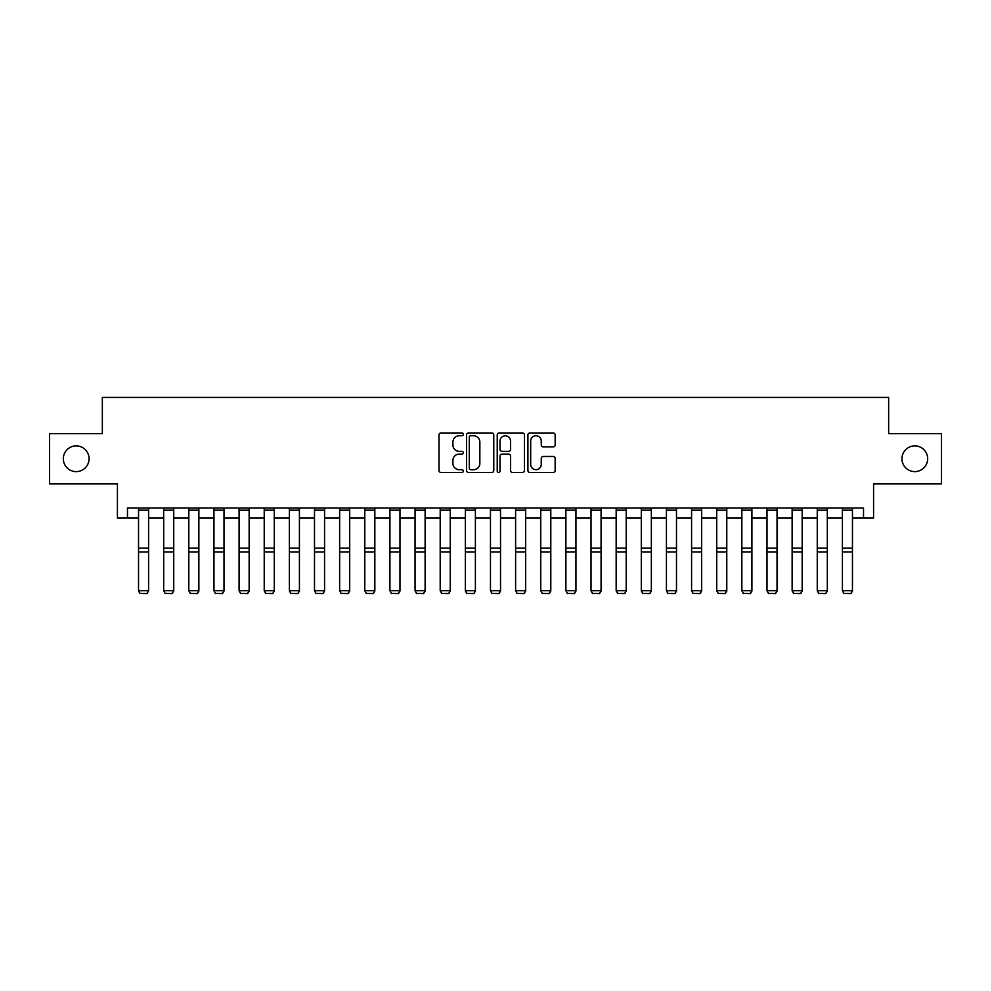<?xml version="1.0" encoding="UTF-8"?>
<svg xmlns="http://www.w3.org/2000/svg" width="991" height="991" viewBox="0 0 991 991"><rect width="100%" height="100%" fill="white"/><g stroke="black" fill="none" stroke-linecap="round" stroke-linejoin="round"><path stroke-width="1.49" d="M463.33 434.355A1.387 1.387 0 0 0 461.942 432.98L440.97 432.98A1.97 1.97 0 0 0 439.001 434.95L439.001 470.49A1.97 1.97 0 0 0 440.97 472.459L461.942 472.459A1.387 1.387 0 0 0 463.33 471.072A1.387 1.387 0 0 0 461.942 469.697L459.229 469.697A6.318 6.318 0 0 1 452.912 463.379L452.912 460.419A6.318 6.318 0 0 1 459.229 454.101L461.942 454.101A1.387 1.387 0 0 0 463.33 452.714A1.387 1.387 0 0 0 461.942 451.339L459.229 451.339A6.318 6.318 0 0 1 452.912 445.021L452.912 442.06A6.318 6.318 0 0 1 459.229 435.743L461.942 435.743A1.387 1.387 0 0 0 463.33 434.355M901.934 458.746A12.871 12.871 0 0 0 914.804 471.617A12.871 12.871 0 0 0 927.675 458.746A12.871 12.871 0 0 0 914.804 445.876A12.871 12.871 0 0 0 901.934 458.746M63.325 458.746A12.871 12.871 0 0 0 76.196 471.617A12.871 12.871 0 0 0 89.066 458.746A12.871 12.871 0 0 0 76.196 445.876A12.871 12.871 0 0 0 63.325 458.746M553.189 446.891A1.97 1.97 0 0 0 555.158 444.922L555.158 434.95A1.97 1.97 0 0 0 553.189 432.98L529.9 432.98A1.97 1.97 0 0 0 527.918 434.95L527.918 470.49A1.97 1.97 0 0 0 529.9 472.459L553.189 472.459A1.97 1.97 0 0 0 555.158 470.49L555.158 458.449A1.97 1.97 0 0 0 553.189 456.467L543.217 456.467A1.97 1.97 0 0 0 541.247 458.449L541.247 464.42A5.277 5.277 0 0 1 535.97 469.697A5.277 5.277 0 0 1 530.68 464.42L530.68 441.02A5.277 5.277 0 0 1 535.97 435.743A5.277 5.277 0 0 1 541.247 441.02L541.247 444.922A1.97 1.97 0 0 0 543.217 446.891L553.189 446.891M127.48 518.082L127.48 508.024L863.52 508.024L863.52 518.082L873.579 518.082L873.579 483.893L941.45 483.893L941.45 433.612L888.654 433.612L888.654 397.416L102.346 397.416L102.346 433.612L49.55 433.612L49.55 483.893L117.421 483.893L117.421 518.082L138.542 518.082M493.778 434.95A1.97 1.97 0 0 0 491.796 432.98L468.508 432.98A1.97 1.97 0 0 0 466.538 434.95L466.538 470.49A1.97 1.97 0 0 0 468.508 472.459L491.796 472.459A1.97 1.97 0 0 0 493.778 470.49L493.778 434.95M499.204 432.98L522.492 432.98A1.97 1.97 0 0 1 524.462 434.95L524.462 470.49A1.97 1.97 0 0 1 522.492 472.459L512.52 472.459A1.97 1.97 0 0 1 510.551 470.49L510.551 456.071A1.97 1.97 0 0 0 508.581 454.101L501.966 454.101A1.97 1.97 0 0 0 499.997 456.071L499.997 471.072A1.387 1.387 0 0 1 498.609 472.459A1.387 1.387 0 0 1 497.222 471.072L497.222 434.95A1.97 1.97 0 0 1 499.204 432.98M148.588 518.082L163.676 518.082M173.735 518.082L188.81 518.082M198.869 518.082L213.957 518.082M224.003 518.082L239.091 518.082M249.15 518.082L264.225 518.082M274.284 518.082L289.372 518.082M299.418 518.082L314.506 518.082M324.565 518.082L339.64 518.082M349.699 518.082L364.787 518.082M374.833 518.082L389.921 518.082M399.98 518.082L415.056 518.082M425.114 518.082L440.202 518.082M450.248 518.082L465.336 518.082M475.395 518.082L490.471 518.082M500.529 518.082L515.605 518.082M525.664 518.082L540.752 518.082M550.798 518.082L565.886 518.082M575.944 518.082L591.02 518.082M601.079 518.082L616.167 518.082M626.213 518.082L641.301 518.082M651.36 518.082L666.435 518.082M676.494 518.082L691.582 518.082M701.628 518.082L716.716 518.082M726.775 518.082L741.85 518.082M751.909 518.082L766.997 518.082M777.043 518.082L792.131 518.082M802.19 518.082L817.265 518.082M827.324 518.082L842.412 518.082M852.458 518.082L863.52 518.082M470.675 435.743A1.387 1.387 0 0 0 469.3 437.13L469.3 468.309A1.387 1.387 0 0 0 470.675 469.697L473.537 469.697A6.318 6.318 0 0 0 479.855 463.379L479.855 442.06A6.318 6.318 0 0 0 473.537 435.743L470.675 435.743M510.551 441.119A5.277 5.277 0 0 0 505.274 435.842A5.277 5.277 0 0 0 499.997 441.119L499.997 449.369A1.97 1.97 0 0 0 501.966 451.339L508.581 451.339A1.97 1.97 0 0 0 510.551 449.369L510.551 441.119M138.542 591.082L140.053 593.584L138.542 590.723L148.588 590.723L147.089 593.584L140.053 593.436L147.089 593.584M148.588 508.024L148.588 590.723L147.089 593.436M138.542 508.024L138.542 590.723L140.053 593.436M173.735 508.024L173.735 591.082L172.223 593.584L165.187 593.436L172.223 593.584M165.187 593.584L163.676 590.723L173.735 590.723L172.223 593.436M163.676 508.024L163.676 590.723L165.187 593.436M198.869 508.024L198.869 591.082L197.358 593.584L190.322 593.436L197.358 593.584M190.322 593.584L188.81 590.723L198.869 590.723L197.358 593.436M188.81 508.024L188.81 590.723L190.322 593.436M224.003 508.024L224.003 591.082L222.504 593.584L215.456 593.436L222.504 593.584M215.456 593.584L213.957 590.723L224.003 590.723L222.504 593.436M213.957 508.024L213.957 590.723L215.456 593.436M249.15 508.024L249.15 591.082L247.639 593.584L240.602 593.436L247.639 593.584M240.602 593.584L239.091 590.723L249.15 590.723L247.639 593.436M239.091 508.024L239.091 590.723L240.602 593.436M274.284 508.024L274.284 591.082L272.773 593.584L265.737 593.436L272.773 593.584M265.737 593.584L264.225 590.723L274.284 590.723L272.773 593.436M264.225 508.024L264.225 590.723L265.737 593.436M299.418 508.024L299.418 591.082L297.919 593.584L290.871 593.436L297.919 593.584M290.871 593.584L289.372 590.723L299.418 590.723L297.919 593.436M289.372 508.024L289.372 590.723L290.871 593.436M324.565 508.024L324.565 591.082L323.054 593.584L316.018 593.436L323.054 593.584M316.018 593.584L314.506 590.723L324.565 590.723L323.054 593.436M314.506 508.024L314.506 590.723L316.018 593.436M349.699 508.024L349.699 591.082L348.188 593.584L341.152 593.436L348.188 593.584M341.152 593.584L339.64 590.723L349.699 590.723L348.188 593.436M339.64 508.024L339.64 590.723L341.152 593.436M374.833 508.024L374.833 591.082L373.334 593.584L366.286 593.436L373.334 593.584M366.286 593.584L364.787 590.723L374.833 590.723L373.334 593.436M364.787 508.024L364.787 590.723L366.286 593.436M399.98 508.024L399.98 591.082L398.469 593.584L391.433 593.436L398.469 593.584M391.433 593.584L389.921 590.723L399.98 590.723L398.469 593.436M389.921 508.024L389.921 590.723L391.433 593.436M425.114 508.024L425.114 591.082L423.603 593.584L416.567 593.436L423.603 593.584M416.567 593.584L415.056 590.723L425.114 590.723L423.603 593.436M415.056 508.024L415.056 590.723L416.567 593.436M450.248 508.024L450.248 591.082L448.737 593.584L441.701 593.436L448.737 593.584M441.701 593.584L440.202 590.723L450.248 590.723L448.737 593.436M440.202 508.024L440.202 590.723L441.701 593.436M475.395 508.024L475.395 591.082L473.884 593.584L466.848 593.436L473.884 593.584M466.848 593.584L465.336 590.723L475.395 590.723L473.884 593.436M465.336 508.024L465.336 590.723L466.848 593.436M500.529 508.024L500.529 591.082L499.018 593.584L491.982 593.436L499.018 593.584M491.982 593.584L490.471 590.723L500.529 590.723L499.018 593.436M490.471 508.024L490.471 590.723L491.982 593.436M525.664 508.024L525.664 591.082L524.152 593.584L517.116 593.436L524.152 593.584M517.116 593.584L515.605 590.723L525.664 590.723L524.152 593.436M515.605 508.024L515.605 590.723L517.116 593.436M550.798 508.024L550.798 591.082L549.299 593.584L542.263 593.436L549.299 593.584M542.263 593.584L540.752 590.723L550.798 590.723L549.299 593.436M540.752 508.024L540.752 590.723L542.263 593.436M575.944 508.024L575.944 591.082L574.433 593.584L567.397 593.436L574.433 593.584M567.397 593.584L565.886 590.723L575.944 590.723L574.433 593.436M565.886 508.024L565.886 590.723L567.397 593.436M601.079 508.024L601.079 591.082L599.567 593.584L592.531 593.436L599.567 593.584M592.531 593.584L591.02 590.723L601.079 590.723L599.567 593.436M591.02 508.024L591.02 590.723L592.531 593.436M626.213 508.024L626.213 591.082L624.714 593.584L617.666 593.436L624.714 593.584M617.666 593.584L616.167 590.723L626.213 590.723L624.714 593.436M616.167 508.024L616.167 590.723L617.666 593.436M651.36 508.024L651.36 591.082L649.848 593.584L642.812 593.436L649.848 593.584M642.812 593.584L641.301 590.723L651.36 590.723L649.848 593.436M641.301 508.024L641.301 590.723L642.812 593.436M676.494 508.024L676.494 591.082L674.982 593.584L667.946 593.436L674.982 593.584M667.946 593.584L666.435 590.723L676.494 590.723L674.982 593.436M666.435 508.024L666.435 590.723L667.946 593.436M701.628 508.024L701.628 591.082L700.129 593.584L693.081 593.436L700.129 593.584M693.081 593.584L691.582 590.723L701.628 590.723L700.129 593.436M691.582 508.024L691.582 590.723L693.081 593.436M726.775 508.024L726.775 591.082L725.263 593.584L718.227 593.436L725.263 593.584M718.227 593.584L716.716 590.723L726.775 590.723L725.263 593.436M716.716 508.024L716.716 590.723L718.227 593.436M751.909 508.024L751.909 591.082L750.398 593.584L743.361 593.436L750.398 593.584M743.361 593.584L741.85 590.723L751.909 590.723L750.398 593.436M741.85 508.024L741.85 590.723L743.361 593.436M777.043 508.024L777.043 591.082L775.544 593.584L768.496 593.436L775.544 593.584M768.496 593.584L766.997 590.723L777.043 590.723L775.544 593.436M766.997 508.024L766.997 590.723L768.496 593.436M802.19 508.024L802.19 591.082L800.678 593.584L793.642 593.436L800.678 593.584M793.642 593.584L792.131 590.723L802.19 590.723L800.678 593.436M792.131 508.024L792.131 590.723L793.642 593.436M827.324 508.024L827.324 591.082L825.813 593.584L818.777 593.436L825.813 593.584M818.777 593.584L817.265 590.723L827.324 590.723L825.813 593.436M817.265 508.024L817.265 590.723L818.777 593.436M852.458 508.024L852.458 591.082L850.947 593.584L843.911 593.436L850.947 593.584M843.911 593.584L842.412 590.723L852.458 590.723L850.947 593.436M842.412 508.024L842.412 590.723L843.911 593.436M148.588 548.172L138.542 548.172M148.588 551.987L138.542 551.987M148.588 510.179L138.542 510.179M173.735 548.172L163.676 548.172M173.735 551.987L163.676 551.987M173.735 510.179L163.676 510.179M198.869 548.172L188.81 548.172M198.869 551.987L188.81 551.987M198.869 510.179L188.81 510.179M224.003 548.172L213.957 548.172M224.003 551.987L213.957 551.987M224.003 510.179L213.957 510.179M249.15 548.172L239.091 548.172M249.15 551.987L239.091 551.987M249.15 510.179L239.091 510.179M274.284 548.172L264.225 548.172M274.284 551.987L264.225 551.987M274.284 510.179L264.225 510.179M299.418 548.172L289.372 548.172M299.418 551.987L289.372 551.987M299.418 510.179L289.372 510.179M324.565 548.172L314.506 548.172M324.565 551.987L314.506 551.987M324.565 510.179L314.506 510.179M349.699 548.172L339.64 548.172M349.699 551.987L339.64 551.987M349.699 510.179L339.64 510.179M374.833 548.172L364.787 548.172M374.833 551.987L364.787 551.987M374.833 510.179L364.787 510.179M399.98 548.172L389.921 548.172M399.98 551.987L389.921 551.987M399.98 510.179L389.921 510.179M425.114 548.172L415.056 548.172M425.114 551.987L415.056 551.987M425.114 510.179L415.056 510.179M450.248 548.172L440.202 548.172M450.248 551.987L440.202 551.987M450.248 510.179L440.202 510.179M475.395 548.172L465.336 548.172M475.395 551.987L465.336 551.987M475.395 510.179L465.336 510.179M500.529 548.172L490.471 548.172M500.529 551.987L490.471 551.987M500.529 510.179L490.471 510.179M525.664 548.172L515.605 548.172M525.664 551.987L515.605 551.987M525.664 510.179L515.605 510.179M550.798 548.172L540.752 548.172M550.798 551.987L540.752 551.987M550.798 510.179L540.752 510.179M575.944 548.172L565.886 548.172M575.944 551.987L565.886 551.987M575.944 510.179L565.886 510.179M601.079 548.172L591.02 548.172M601.079 551.987L591.02 551.987M601.079 510.179L591.02 510.179M626.213 548.172L616.167 548.172M626.213 551.987L616.167 551.987M626.213 510.179L616.167 510.179M651.36 548.172L641.301 548.172M651.36 551.987L641.301 551.987M651.36 510.179L641.301 510.179M676.494 548.172L666.435 548.172M676.494 551.987L666.435 551.987M676.494 510.179L666.435 510.179M701.628 548.172L691.582 548.172M701.628 551.987L691.582 551.987M701.628 510.179L691.582 510.179M726.775 548.172L716.716 548.172M726.775 551.987L716.716 551.987M726.775 510.179L716.716 510.179M751.909 548.172L741.85 548.172M751.909 551.987L741.85 551.987M751.909 510.179L741.85 510.179M777.043 548.172L766.997 548.172M777.043 551.987L766.997 551.987M777.043 510.179L766.997 510.179M802.19 548.172L792.131 548.172M802.19 551.987L792.131 551.987M802.19 510.179L792.131 510.179M827.324 548.172L817.265 548.172M827.324 551.987L817.265 551.987M827.324 510.179L817.265 510.179M852.458 548.172L842.412 548.172M852.458 551.987L842.412 551.987M852.458 510.179L842.412 510.179"/></g></svg>
